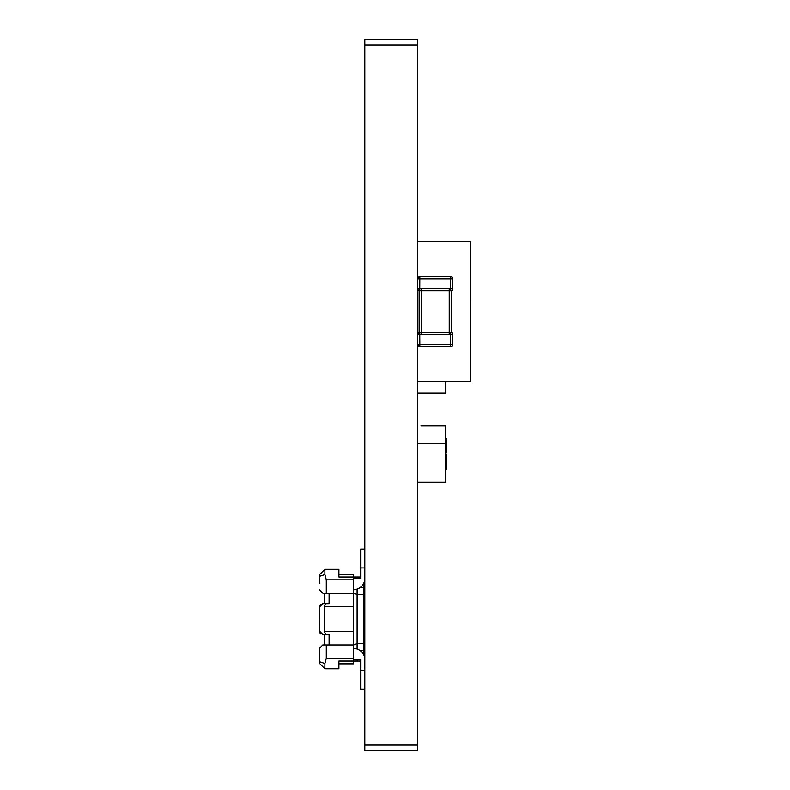 <?xml version="1.0" encoding="UTF-8"?>
<svg xmlns="http://www.w3.org/2000/svg" width="790" height="790" viewBox="0 0 790 790"><rect width="100%" height="100%" fill="white"/><g stroke="black" fill="none" stroke-linecap="round" stroke-linejoin="round"><path stroke-width="1.19" d="M417.466 44.892L364.822 44.892L364.822 39.5L417.466 39.5L417.466 750.5L364.822 750.5L364.822 745.108L417.466 745.108M364.822 44.892L364.822 745.108M417.752 334.506A2.103 2.103 180 0 1 419.154 332.531L419.767 332.531L419.154 332.531L419.154 290.809A2.103 2.103 0 0 1 417.752 288.834L417.752 278.91L417.752 288.715L450.656 288.715L450.744 290.809L451.357 290.809L451.357 332.531L449.253 332.531L449.253 290.809L419.154 290.809L421.248 290.809L421.248 332.531L449.253 332.531L449.253 334.506L417.752 334.506L417.752 344.43A2.103 2.103 180 0 0 419.846 346.534L450.656 346.534L419.846 346.534L419.846 344.43L450.656 344.43L450.656 334.624L449.253 334.506M417.752 278.91A2.103 2.103 0 0 1 419.846 276.806L450.656 276.806A2.103 2.103 0 0 1 452.759 278.91A2.103 2.103 180 0 0 450.656 276.806L419.846 276.806A2.103 2.103 180 0 0 417.752 278.91L450.656 278.91L450.656 288.715L452.759 288.715A2.103 2.103 180 0 1 450.744 290.809L449.253 290.809L450.744 290.809A2.103 2.103 0 0 1 450.744 290.809L451.357 290.809A2.103 2.103 0 0 0 452.759 288.834M450.656 276.806L419.846 276.806L450.656 276.806L450.656 278.91L452.759 278.91L452.759 288.715M450.744 332.531L450.656 334.624L452.759 334.624A2.103 2.103 180 0 0 450.744 332.531L451.357 332.531A2.103 2.103 180 0 1 452.759 334.506L452.759 344.43A2.103 2.103 0 0 1 450.656 346.534L450.656 344.43L452.759 344.43M421.248 334.506L421.248 332.531L419.767 332.531A2.103 2.103 180 0 0 417.752 334.624M417.752 288.715A2.103 2.103 180 0 0 419.767 290.809L419.846 276.806M419.767 332.531L419.846 344.43L417.752 344.43M452.759 334.506A2.103 2.103 180 0 0 451.357 332.531M417.466 482.107L445.481 482.107L445.481 425.81L420.971 425.81M445.481 453.045L446.172 453.045L446.172 438.322L445.481 438.322L446.172 438.322M446.172 445.688L445.481 445.688M445.481 443.595L417.466 443.595M445.481 469.596L446.172 469.596L446.172 454.872L445.481 454.872M446.172 455.238L445.481 455.238M446.172 456.669L445.481 456.669M446.172 465.438L445.481 465.438M445.481 381.698L445.481 393.183L417.466 393.183M470.682 314.993L470.682 316.276M470.682 241.651L470.682 381.698L417.466 381.698L417.466 241.651L470.682 241.651M417.466 285.417L417.466 248.653M417.466 320.424L417.466 302.925M417.466 374.697L417.466 337.932M470.692 338.634L470.682 258.804M357.12 659.68L357.12 661.082L360.625 661.082L360.625 659.68L353.624 659.68M353.624 606.463L353.624 631.674L324.206 631.674L324.206 606.463L353.624 606.463L353.624 577.056L338.91 577.056L338.91 569.353L324.907 569.353L319.308 574.952L319.516 583.119M353.624 631.674L353.624 663.876L338.91 663.876M353.624 644.976L326.31 644.976L326.31 658.277L324.907 663.521L324.907 668.784L338.91 668.784L338.91 661.082L357.12 661.082M324.206 631.674L325.984 634.469L329.114 634.469L329.114 644.976M363.42 583.879L363.42 594.564L357.12 594.564L353.624 593.112M363.42 654.258L363.42 594.564M363.42 650.575L360.151 650.575M319.614 632.405L319.308 607.164L322.814 603.659L329.114 603.659L329.114 593.162L326.31 593.162L326.31 579.86L324.907 574.616L324.907 569.353L319.308 574.952M319.614 605.732L319.308 630.973L322.814 634.469L325.984 634.469M322.814 634.469L324.206 634.469L324.206 644.976L322.814 644.976L326.31 644.976M324.907 668.784L319.308 663.185L319.308 648.481L319.308 656.875M364.822 670.187L360.625 670.187L360.625 659.68M364.822 659.65A11.208 11.208 0 0 0 353.624 648.481M363.42 643.574L357.12 643.574L353.624 645.025M322.814 644.976L319.308 648.481M319.308 661.714L324.907 663.521M324.206 606.463L325.984 603.659M320.582 633.669L319.92 632.958M320.582 604.459L319.92 605.18M353.624 578.458L360.625 578.458L360.625 577.056L353.624 577.056L353.624 574.251L338.91 574.251M353.624 593.162L329.114 593.162M363.42 587.562L360.151 587.562M322.814 603.659L324.206 603.659L324.206 593.162L322.814 593.162L326.31 593.162M364.822 578.477A11.208 11.208 0 0 1 353.624 589.656M364.822 549.05L360.625 549.05L360.625 567.951L364.822 567.951M360.625 567.951L360.625 578.458M319.308 576.424L324.907 574.616M322.814 593.162L319.308 589.656M320.543 604.498L319.891 605.239M319.585 605.802L319.387 606.444M320.543 633.639L319.891 632.899M319.585 632.326L319.387 631.694M364.822 689.087L360.625 689.087L360.625 670.187M421.248 288.834L421.248 290.809M449.253 288.834L449.253 290.809M446.172 460.412L445.481 460.412M326.31 658.277L353.624 658.277M357.12 589.093L357.12 649.034M326.31 579.86L353.624 579.86M357.12 578.458L357.12 577.056"/></g></svg>
